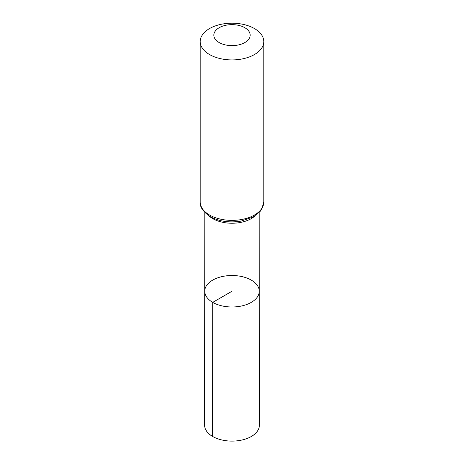 <?xml version="1.0" encoding="UTF-8"?>
<svg xmlns="http://www.w3.org/2000/svg" width="464" height="464" viewBox="0 0 464 464"><rect width="100%" height="100%" fill="white"/><g stroke="black" fill="none" stroke-linecap="round" stroke-linejoin="round"><path stroke-width="0.7" d="M212.721 302.377A27.266 15.741 180 0 1 204.734 291.241A27.266 15.741 180 0 1 232 275.506A27.266 15.741 180 0 1 259.266 291.241A27.266 15.741 180 0 1 242.44 305.788A27.266 15.741 180 0 1 212.721 302.377A27.266 15.741 180 0 1 204.734 291.241L204.636 425.297A27.364 15.799 180 0 0 212.651 436.473A27.364 15.799 180 0 0 242.481 439.901A27.364 15.799 180 0 0 259.364 425.297L259.266 291.241A27.266 15.741 180 0 1 242.44 305.788A27.266 15.741 180 0 1 212.721 302.377M219.153 42.549A18.166 10.492 180 0 1 227.296 25.004A18.166 10.492 180 0 1 249.551 37.845A18.166 10.492 180 0 1 219.153 42.549M209.519 54.537A31.796 18.357 180 0 1 200.204 41.557A31.796 18.357 180 0 1 232 23.2A31.796 18.357 180 0 1 263.796 41.557A31.796 18.357 180 0 1 244.168 58.516A31.796 18.357 180 0 1 209.519 54.537M232 306.988L232 291.247L212.721 302.377L212.651 436.473M255.13 215.801A27.202 15.701 180 0 1 212.767 218.643A27.202 15.701 180 0 1 208.87 215.801M209.519 215A31.796 18.357 180 0 1 200.204 202.02C199.758 206.956 203.116 211.833 210.273 216.665C219.333 221.519 229.674 222.987 241.28 221.073L253.408 216.845L260.089 211.485L261.766 209.142L263.796 202.02A31.796 18.357 180 0 1 244.168 218.979A31.796 18.357 180 0 1 209.519 215M204.798 212.471L204.734 291.241M259.202 212.471L259.266 291.241M200.204 41.557L200.204 202.02M263.796 41.557L263.796 202.02"/></g></svg>
